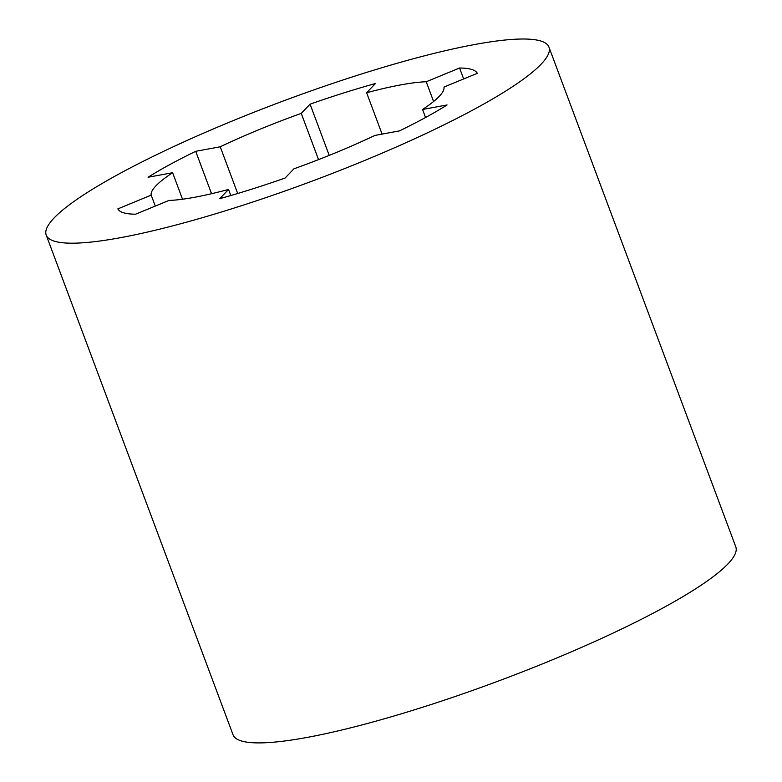 <?xml version="1.0" encoding="UTF-8"?>
<svg xmlns="http://www.w3.org/2000/svg" width="782" height="782" viewBox="0 0 782 782"><rect width="100%" height="100%" fill="white"/><g stroke="black" fill="none" stroke-linecap="round" stroke-linejoin="round"><path stroke-width="1.17" d="M548.954 47.116L735.784 546.823A268.363 42.58 159.5 0 1 499.327 680.692A268.363 42.58 159.5 0 1 233.046 734.797L46.216 235.089A268.363 42.58 159.5 0 1 231.472 121.327A268.363 42.58 159.5 0 1 548.954 47.116A268.363 42.58 159.5 0 1 312.497 180.984A268.363 42.58 159.5 0 1 46.216 235.089M293.915 168.824L285.098 178.042A192.118 30.478 159.5 0 1 219.732 198.677L228.549 189.449A156.097 24.77 159.5 0 1 168.941 200.446L135.599 214.19A192.118 30.478 159.5 0 1 117.847 208.882L151.19 195.138A156.097 24.77 159.5 0 1 172.617 172.724L148.081 177.25A192.118 30.478 159.5 0 1 195.705 151.307L220.231 146.781A156.097 24.77 159.5 0 1 301.256 113.38L310.073 104.162A192.118 30.478 159.5 0 1 375.438 83.527L366.621 92.745A156.097 24.77 159.5 0 1 426.229 81.758L459.572 68.014A192.118 30.478 159.5 0 1 477.313 73.322L443.971 87.066A156.097 24.77 159.5 0 1 422.554 109.48L447.079 104.954A192.118 30.478 159.5 0 1 399.465 130.897L374.94 135.423A156.097 24.77 159.5 0 1 293.915 168.824M230.817 195.529L228.549 189.449M425.555 117.505L422.554 109.48M463.658 78.953L459.572 68.014M433.599 101.494L426.229 81.758M382.085 134.103L366.621 92.745M329.222 155.383L310.073 104.162M318.538 159.616L301.256 113.38M237.699 193.496L220.231 146.781M211.551 193.711L195.705 151.307M182.519 199.224L172.617 172.724M155.286 206.077L151.19 195.138"/></g></svg>
